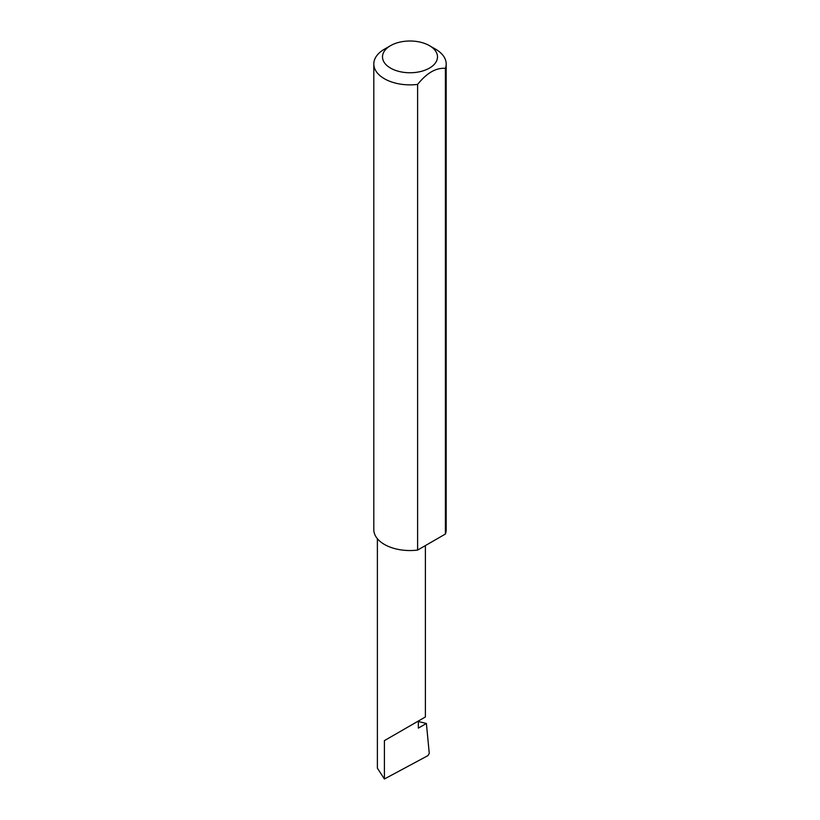 <?xml version="1.0" encoding="UTF-8"?>
<svg xmlns="http://www.w3.org/2000/svg" width="820" height="820" viewBox="0 0 820 820"><rect width="100%" height="100%" fill="white"/><g stroke="black" fill="none" stroke-linecap="round" stroke-linejoin="round"><path stroke-width="1.23" d="M418.354 721.518L426.39 723.476L418.354 728.119L418.354 721.036L425.385 716.977L425.385 545.597M418.354 721.036C424.001 717.777 430.684 713.912 418.354 721.036L384.406 740.624L418.354 721.036M390.556 68.111A27.501 15.877 0 0 0 429.444 68.111A27.501 15.877 0 0 0 429.444 45.653L435.594 49.2A36.193 20.889 180 0 1 446.193 63.97A36.193 20.889 180 0 1 445.383 68.367C436.127 67.578 426.871 72.918 417.616 84.398A36.193 20.889 180 0 1 384.406 78.74A36.193 20.889 180 0 1 373.807 63.97A36.193 20.889 180 0 1 384.406 49.2L390.556 45.653A27.501 15.877 0 0 0 390.556 68.111M417.616 84.398L417.616 550.076A36.193 20.889 180 0 1 384.406 544.429A36.193 20.889 180 0 1 373.807 529.648L373.807 63.97M426.39 723.476L429.26 753.334L427.968 755.609L384.406 779L377.384 768.186L377.384 538.699M384.406 779L384.406 740.624M445.383 68.367L445.383 534.045A36.193 20.889 180 0 0 446.193 529.648L446.193 63.97M417.616 550.076L445.383 534.045M435.594 49.2L429.444 45.653A27.501 15.877 0 0 0 390.556 45.653"/></g></svg>
